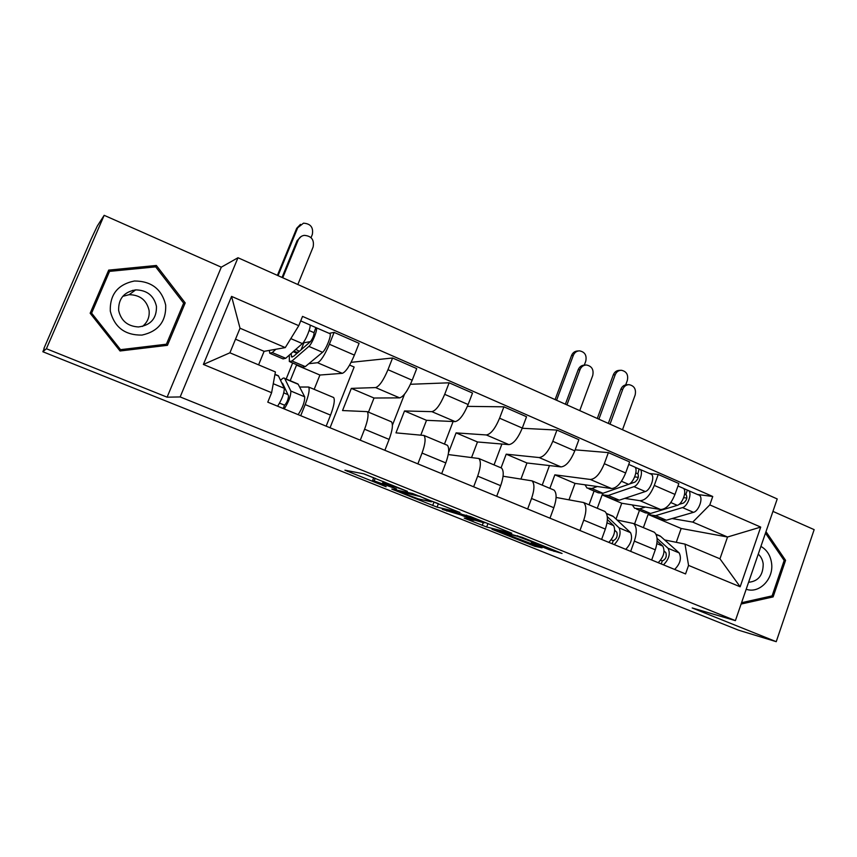 <?xml version="1.0" encoding="UTF-8"?>
<svg xmlns="http://www.w3.org/2000/svg" width="857" height="857" viewBox="0 0 857 857"><rect width="100%" height="100%" fill="white"/><g stroke="black" fill="none" stroke-linecap="round" stroke-linejoin="round"><path stroke-width="1.29" d="M407.396 491.34L363.593 473.803L344.91 470.182L386.121 486.765L372.495 480.863L374.198 480.873L396.48 488.993L382.651 482.984L384.45 482.994L407.396 491.34M549.316 549.744L562.063 553.451L522.095 537.296L491.993 529.272L534.854 546.337L542.074 547.827L500.702 532.036L517.403 536.3L535.197 543.081L531.458 542.492L549.316 549.744L549.798 548.437M167.104 397.177L221.299 267.18L104.168 215.321L46.407 348.735L167.104 397.177L180.163 396.941L735.402 620.629L692.21 607.956L776.238 641.679L738.541 630.184L42.85 351.745L44.21 348.606M46.407 348.735L42.85 351.745M459.92 512.518L412.678 493.536L391.799 489.09L437.081 507.14L459.963 512.4M470.536 516.567L511.811 533.247L486.669 527.012L464.237 518.142L473.964 520.328L460.97 515.025L442.298 509.369L470.536 516.567M104.168 215.321L97.355 225.937L91.088 239.167L43.911 348.467M221.299 267.18L237.989 257.743L777.224 498.956L735.402 620.629M776.238 641.679L814.15 529.637L772.95 511.393M299.618 387.032L308.659 387.032C309.88 389.453 308.724 395.313 305.167 404.59L300.721 415.709M297.411 364.996L296.511 365.103L290.202 380.712M314.176 389.346L319.907 375.034L342.307 373.331C345.746 372.034 349.774 365.96 354.402 355.109L329.367 344.235C324.696 355.162 320.743 361.322 317.486 362.715L308.831 363.7M329.367 344.235L334.123 332.377L329.174 333.352M286.163 379.019L292.644 362.972M296.618 353.159L296.983 352.248M326.153 426.165L330.545 415.12C334.026 405.886 335.076 400.026 333.673 397.541L332.827 397.155M354.402 355.109L359.083 343.325L334.123 332.377M351.113 362.329L392.57 358.001L387.975 369.699C383.4 380.454 379.276 386.411 375.602 387.578L351.327 388.382L342.543 410.546L367.235 411.639C368.864 414.199 367.974 420.069 364.579 429.228L360.272 440.187M330.041 427.761L354.145 367.032L349.613 365.082M384.868 450.311L389.121 439.405C392.452 430.3 393.234 424.429 391.456 421.805L390.449 421.365M368.456 412.153L374.016 398.023L399.63 397.862C403.476 396.78 407.664 390.91 412.196 380.229L416.727 368.596L392.57 358.001M410.46 384.279L449.132 382.8L444.687 394.338C440.209 404.933 435.934 410.696 431.864 411.649L404.504 410.964L395.977 432.86L423.936 435.452C425.929 438.141 425.297 444.012 422.04 453.064L417.873 463.873M392.41 425.211L404.525 394.177M441.687 473.664L445.801 462.919C448.993 453.921 449.529 448.04 447.386 445.297L446.24 444.794M420.916 434.82L426.518 420.316L455.121 421.601C459.352 420.744 463.691 415.045 468.126 404.525L472.518 393.052L449.132 382.8M448.222 454.553L478.849 458.516C481.184 461.323 480.788 467.194 477.67 476.138L473.642 486.797M467.386 406.368L503.895 406.818L499.588 418.195C495.207 428.629 490.793 434.21 486.348 434.96L456.095 432.881L448.5 452.732M444.462 444.076L453.117 421.515M496.696 496.278L500.67 485.683C503.734 476.781 504.034 470.911 501.559 468.061L500.274 467.493M471.661 457.284L477.478 441.966L508.887 444.612C513.472 443.937 517.949 438.43 522.299 428.061L526.541 416.738L503.895 406.818M503.08 476.235L532.047 480.863C534.704 483.777 534.532 489.647 531.544 498.485L527.644 509.004M522.213 428.275L556.943 430.075L552.776 441.312C548.469 451.575 543.927 456.995 539.139 457.552L506.198 454.167L501.088 467.751M494.05 464.901L501.913 444.022M549.98 518.185L553.826 507.73C556.771 498.935 556.846 493.064 554.051 490.108L552.647 489.497M521.024 478.859L526.959 462.984L560.992 466.904C565.92 466.422 570.516 461.077 574.779 450.868L578.893 439.695L556.943 430.075M556.086 497.456L583.606 502.523C586.563 505.534 586.617 511.404 583.746 520.135L579.964 530.515M575.154 449.839L608.363 452.614L604.314 463.701C600.104 473.825 595.433 479.074 590.323 479.459L554.854 474.832L549.862 488.351M542.213 485.137L549.466 465.576M601.614 539.417L605.342 529.09C608.17 520.413 608.031 514.543 604.946 511.49L603.424 510.826M569.048 499.663L575.026 483.402L611.512 488.522C616.751 488.211 621.464 483.027 625.653 472.978L629.638 461.944L608.363 452.614M617.083 520.017L633.612 523.531C636.858 526.637 637.105 532.497 634.351 541.121L630.677 551.372M603.585 495.132L602.139 494.918L597.275 508.265M649.52 473.514L658.219 474.467L654.298 485.416C650.163 495.389 645.385 500.488 639.975 500.702L624.753 498.378M589.048 504.805L594.062 491.04M651.674 560.007L655.294 549.808C658.005 541.228 657.673 535.368 654.319 532.229L652.68 531.522M616.033 519.031L621.732 503.241L660.533 509.497C666.06 509.347 670.881 504.323 674.984 494.414L678.851 483.519L658.219 474.467M621.732 503.241L602.139 494.918M575.026 483.402L554.854 474.832M526.959 462.984L506.198 454.167M477.478 441.966L456.095 432.881M426.518 420.316L404.504 410.964M374.016 398.023L351.327 388.382M319.907 375.034L296.511 365.103M258.589 364.857L264.106 351.338L285.274 347.599L240.024 328.22L229.901 352.805L275.408 371.927L271.615 392.71L267.78 402.158L685.557 573.933L688.557 565.406L685 544.109L719.955 558.807L727.539 537.007L692.756 522.106L672.07 518.549M264.106 351.338L235.514 339.19M271.615 392.71L203.388 364.45L231.572 296.393L298.772 325.692L285.274 347.599M692.756 522.106L709.8 504.891L712.745 496.492L302.532 316.394L298.772 325.692M709.8 504.891L760.716 527.087L740.148 586.777L688.557 565.406M180.163 396.941L237.989 257.743M185.208 302.928L156.349 265.466L108.689 270.116L90.156 313.233L120.044 350.984L167.426 345.328L185.208 302.928L183.355 303.828M741.101 604.056L773.132 596.901L785.569 560.339L765.987 531.651M676.269 542.32L681.165 528.48L727.539 537.007L760.716 527.087M664.614 539.931L685 544.109M650.206 514.8L648.096 514.436L643.371 527.633M681.165 528.48L648.096 514.436M697.394 494.468L712.745 496.492M634.587 523.938L639.461 510.333M203.388 364.45L229.901 352.805M231.572 296.393L240.024 328.22M719.955 558.807L740.148 586.777M109.375 271.54L108.014 271.68M165.337 345.575L165.84 344.385M154.421 266.988L156.349 265.466M783.834 559.985L785.569 560.339M770.497 596.236L773.132 596.901M364.075 473.921L373.663 477.778M431.832 501.163L438.023 503.498M419.459 496.353L397.68 491.2L418.312 498.881L431.403 501.859L419.566 496.074M484.569 522.363L487.547 523.413M484.034 522.899L466.315 515.775L460.68 514.532L473.75 519.867L484.034 522.899M282.039 277.454L297.111 240.635L301.214 236.457M297.84 284.524L313.126 246.977C314.423 239.799 311.466 235.932 304.246 235.364C301.385 235.846 299.361 237.421 298.161 240.089L282.746 277.764M293.908 351.049L296.768 352.281L298.568 352.002M291.187 353.448L291.487 356.812L293.597 356.33L310.48 341.6C312.837 338.365 314.037 335.376 314.069 332.655L315.847 327.567L329.549 333.512M293.18 351.691L297.025 353.341M289.323 355.098L289.345 361.568L292.012 360.979L308.863 346.399C312.066 343.946 318.011 329.142 316.351 327.738M290.244 361.954L302.521 367.171L305.296 366.625L322.553 352.302C325.853 349.902 331.745 335.141 329.999 333.705M301.043 349.838L303.892 342.789L303.303 342.532M303.892 342.789L310.491 341.589M309.141 330.534L314.091 332.687M270.587 353.598L283.078 358.912L285.702 358.29L302.35 343.593C305.52 341.107 311.487 326.281 309.88 324.91L309.463 324.728M269.377 350.406L269.751 353.245L272.28 352.581L275.879 349.26M309.923 324.974L315.847 327.567M299.329 351.327L295.826 349.356M277.389 275.376L296.683 228.316L300.464 224.363M311.037 237.646L312.312 234.518C313.566 227.426 310.62 223.656 303.485 223.184L297.7 227.758L278.064 275.675M277.443 375.355L278.514 376.03L284.288 388.307C284.288 393.17 282.071 399.137 277.614 406.207M281.728 382.865L282.649 383.422L288.563 395.955C288.177 399.737 286.838 402.811 284.556 405.19L279.596 403.144M287.92 394.606L283.806 392.892M280.582 380.433C282.531 378.173 283.892 377.498 284.663 378.387L290.855 391.049C290.909 395.923 288.702 401.879 284.224 408.928M297.025 383.572L298.193 384.279L304.696 396.812C304.846 401.708 302.66 407.653 298.15 414.649M284.556 405.19L283.217 408.51M110.285 311.091C114.431 327.32 124.993 335.312 141.962 335.087C158.32 331.445 166.237 321.439 165.69 305.081C161.748 289.077 151.325 281.053 134.41 281C117.848 284.417 109.803 294.454 110.285 311.091M118.652 310.459C121.051 320.807 127.65 326.303 138.448 326.956C150.736 325.296 156.735 318.429 156.456 306.356C153.917 295.611 146.997 290.127 135.685 289.88C123.976 291.937 118.298 298.793 118.652 310.459M122.744 296.34L129.161 294.679C140.002 294.894 146.643 300.143 149.075 310.416C149.761 316.929 147.554 322.275 142.466 326.442M166.419 344.203L120.537 349.667L91.613 313.126L109.535 271.38L155.685 266.859L183.644 303.142L166.419 344.203L119.444 350.213M90.531 313.694L108.036 272.933L109.535 271.38M119.359 350.106L120.537 349.667M90.681 313.887L91.613 313.126M132.664 290.341L134.463 290.78M746.201 589.241C759.302 594.04 773.935 578.829 771.568 563.145C770.464 555.422 766.908 549.84 760.92 546.412M748.589 582.278C758.295 581.325 763.159 575.218 763.201 563.949C762.666 559.889 761.016 556.611 758.263 554.136M765.483 533.129L784.166 560.478L772.103 595.883L741.573 602.696M565.384 404.193L578.175 369.753C579.439 366.775 581.56 365.232 584.538 365.103L585.502 365.05M579.75 410.621L592.733 375.505C593.922 369.592 591.812 366.1 586.402 364.996C583.413 365.114 581.282 366.667 580.018 369.656L566.938 404.89M628.899 484.205L634.962 482.095C638.037 479.545 639.022 476.792 637.908 473.814L639.086 468.993L650.506 473.942M602.043 493.514L603.392 495.003L608.234 495.485L633.955 486.647C638.979 485.33 643.853 471.65 640.125 469.4M605.288 495.807L614.383 499.674L619.3 500.188L645.289 491.543C650.367 490.247 655.209 476.61 651.406 474.339M634.694 476.888L638.294 477.317M635.851 472.935L637.962 473.857M588.92 488.854L598.175 492.786L602.985 493.257L628.577 484.334C633.569 482.994 638.465 469.293 634.769 467.054L633.88 466.669M584.967 484.794L587.077 488.072L591.823 488.501L597.308 486.53M634.876 467.151L639.086 468.993M555.1 399.598L571.533 355.516C572.744 352.656 574.79 351.145 577.661 350.995L578.454 350.931M584.303 365.114L585.77 361.151C586.927 355.312 584.828 351.873 579.461 350.845C576.579 350.995 574.533 352.506 573.312 355.376L556.589 400.262M607.367 519.588L613.676 525.62C615.851 530.944 614.223 536.525 608.802 542.374M614.801 530.301L616.869 532.283C617.768 536.236 616.558 539.032 613.248 540.681L611.245 539.856M610.934 515.314L613.387 516.546L630.538 532.647C632.809 537.992 631.213 543.552 625.749 549.348M607.281 516.642L619.097 527.88C621.314 533.215 619.697 538.785 614.255 544.613M613.248 540.681L612.144 543.745M608.341 423.412L620.8 389.335C622.064 386.336 624.175 384.793 627.131 384.718L628.46 384.686M622.503 429.743L635.144 395.002C636.301 389.239 634.287 385.8 629.102 384.664C626.135 384.75 624.014 386.293 622.75 389.303L610.013 424.151M679.033 504.398L683.404 503.07C686.586 500.617 687.539 497.896 686.264 494.896L685.75 494.682L687.368 490.118L698.466 494.928M649.21 513.761L650.484 515.014L655.626 515.646L682.493 507.59C687.743 506.423 692.477 492.914 688.471 490.558M652.509 515.871L661.165 519.546L666.36 520.21L693.484 512.336C698.798 511.2 703.49 497.735 699.43 495.346M683.682 497.649L686.853 498.088M684.593 494.178L686.318 494.939M636.622 509.122L645.417 512.861L650.527 513.472L677.276 505.341C682.504 504.152 687.25 490.632 683.275 488.286L682.333 487.869M632.305 504.944L634.641 508.276L639.676 508.854L645.407 507.055M683.393 488.383L687.368 490.118M597.297 418.462L613.312 374.852C614.523 371.959 616.558 370.46 619.418 370.353L620.564 370.299M625.717 384.847L627.345 380.401C628.481 374.713 626.467 371.327 621.314 370.267C618.454 370.374 616.408 371.874 615.197 374.777L598.893 419.18M657.115 540.938L662.815 546.102C665.278 551.479 663.736 557.007 658.187 562.685M664.143 551.062L665.857 552.636C666.928 556.6 665.739 559.353 662.3 560.907L660.683 560.242M657.994 535.068L660.618 536.364L679.173 552.926C681.733 558.314 680.222 563.82 674.63 569.444M657.062 538.357L668.085 548.298C670.581 553.686 669.038 559.203 663.479 564.859M662.3 560.907L661.229 563.927M625.653 472.978L604.314 463.701M574.779 450.868L552.776 441.312M522.299 428.061L499.588 418.195M468.126 404.525L444.687 394.338M412.196 380.229L387.975 369.699M674.984 494.414L654.298 485.416M660.533 509.497L639.975 500.702M611.512 488.522L590.323 479.459M605.342 529.09L583.746 520.135M560.992 466.904L539.139 457.552M553.826 507.73L531.544 498.485M508.887 444.612L486.348 434.96M500.67 485.683L477.67 476.138M455.121 421.601L431.864 411.649M445.801 462.919L422.04 453.064M399.63 397.862L375.602 387.578M389.121 439.405L364.579 429.228M342.307 373.331L317.486 362.715M330.545 415.12L305.167 404.59M655.294 549.808L634.351 541.121M384.804 482.095L384.45 482.994M383.218 481.463L382.768 482.641M375.216 478.249L374.198 480.873M373.716 477.638L372.591 480.541M347.578 470.697L347.321 471.35M438.409 503.659L437.081 507.14M433.996 502.041L432.646 505.555M394.284 489.529L394.059 490.086M398.023 490.343L397.723 491.136L398.012 490.343M487.965 523.573L486.669 527.012M483.241 522.706L482.212 525.427M456.674 512.722L456.406 513.407M447.129 510.451L446.872 511.126M466.562 515.111L466.315 515.775M461.066 513.761L460.798 514.457M517.628 535.689L517.403 536.3M500.927 531.447L500.702 532.036M535.304 545.116L534.854 546.337M530.89 543.338L530.376 544.731M554.393 550.29L553.976 551.405M298.161 240.089L297.111 240.635M292.012 360.979L305.296 366.625M308.863 346.399L322.553 352.302M272.28 352.581L285.702 358.29M290.812 338.611L302.35 343.593M297.7 227.758L296.683 228.316M278.514 376.03L274.936 374.53M284.288 388.307L273.254 383.711M298.193 384.279L284.856 378.687M304.696 396.812L290.855 391.049M580.018 369.656L578.175 369.753M608.234 495.485L619.3 500.188M633.955 486.647L645.289 491.543M591.823 488.501L602.985 493.257M621.464 481.259L628.577 484.334M573.312 355.376L571.533 355.516M613.676 525.62L607.013 522.845M613.387 516.546L606.552 513.675M630.538 532.647L619.097 527.88M622.75 389.303L620.8 389.335M655.626 515.646L666.36 520.21M682.493 507.59L693.484 512.336M639.676 508.854L650.527 513.472M670.827 502.556L677.276 505.341M615.197 374.777L613.312 374.852M662.815 546.102L656.858 543.627M660.618 536.364L656.087 534.457M679.173 552.926L668.085 548.298M654.319 532.229L633.612 523.531M333.673 397.541L308.659 387.032M391.456 421.805L367.235 411.639M447.386 445.297L423.936 435.452M501.559 468.061L478.849 458.516M554.051 490.108L532.047 480.863M604.946 511.49L583.606 502.523M460.98 513.739L460.712 514.436M500.542 531.351L500.317 531.951M291.487 356.812L292.194 357.112M300.711 320.893L309.88 324.91M278.343 375.73L274.968 374.316M297.99 383.979L284.663 378.387M129.161 294.679L135.685 289.88M628.738 464.419L634.769 467.054M612.894 516.139L606.445 513.429M677.983 485.973L683.275 488.286M660.094 535.946L655.959 534.211"/></g></svg>
